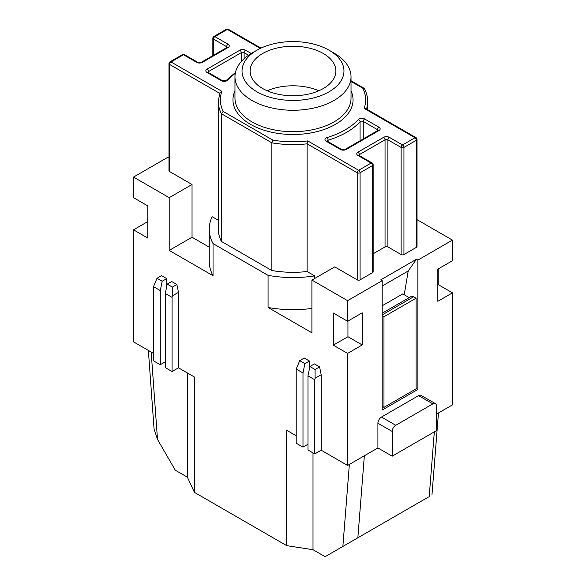<?xml version="1.0" encoding="UTF-8"?>
<svg xmlns="http://www.w3.org/2000/svg" width="586" height="586" viewBox="0 0 586 586"><rect width="100%" height="100%" fill="white"/><g stroke="black" fill="none" stroke-linecap="round" stroke-linejoin="round"><path stroke-width="0.88" d="M218.329 101.488L218.329 229.199A74.671 43.108 180 0 0 221.383 241.403L271.86 270.542L271.86 142.838L272.922 140.157L223.178 111.435L221.383 113.699A74.671 43.108 180 0 1 218.329 101.488L219.75 92.91M436.416 414.163L452.473 404.897L452.473 292.846L438.203 284.606L438.203 268.952M323.325 53.502A42.888 24.758 0 0 0 262.675 53.502A42.888 24.758 0 0 0 250.112 71.009A42.888 24.758 0 0 0 262.675 88.515A42.888 24.758 0 0 0 309.408 93.885A42.888 24.758 0 0 0 335.888 71.009A42.888 24.758 0 0 0 323.325 53.502M256.961 91.812A50.96 29.425 180 0 1 256.961 50.198A50.96 29.425 180 0 1 329.039 50.198L329.039 50.198A50.96 29.425 180 0 1 329.039 91.812A50.96 29.425 180 0 1 256.961 91.812M311.906 308.434A83.754 48.352 180 0 1 268.066 307.489L311.906 332.804L311.906 280.071L347.586 300.669L382.189 280.687L380.768 279.866L416.448 259.276L408.208 270.996L382.189 286.012M364.133 108.366L415.013 137.739A2.022 1.165 60 0 1 416.441 140.215A2.022 1.165 180 0 0 417.034 139.387A2.022 2.022 0 0 0 416.023 137.644L365.635 108.556L364.133 108.366A72.657 41.943 0 0 0 362.822 88.252L364.485 88.72C366.602 92.866 367.664 97.13 367.671 101.488A74.671 43.108 0 0 1 366.514 109.062M395.748 425.29L432.849 403.864A5.047 2.915 120 0 1 435.376 403.615A5.047 2.915 120 0 1 436.416 405.922L436.416 430.644L392.18 456.186L392.18 431.464A5.047 2.915 120 0 1 395.748 425.29L381.479 417.049A5.047 2.915 120 0 0 377.911 423.224L377.911 447.946L347.586 465.452L321.187 450.209L321.187 374.74L319.575 366.895L314.404 363.906L309.899 366.506L307.987 375.853L314.763 379.765L315.07 378.27L315.07 369.495L309.899 366.506M435.376 403.615L421.1 395.374A5.047 2.915 120 0 0 418.58 395.623L381.479 417.049M416.082 388.415L417.869 389.448L382.189 410.046L382.189 280.687M415.569 504.473L401.557 512.567M373.15 253.782L385.046 246.911A2.022 1.165 0 0 1 387.895 246.911L401.102 254.529A2.022 1.165 0 0 0 403.952 254.529L416.441 247.321A2.022 1.165 180 0 0 417.034 246.501L417.034 139.387M313.005 452.905L313.005 549.712L325.105 556.7L428.491 497.009M318.813 90.779A42.888 24.758 0 0 0 267.187 90.779M417.034 219.655L452.473 240.114L452.473 260.711L437.845 269.157L437.845 301.292L452.473 292.846M313.005 549.712L286.686 545.639L194.427 492.372L194.427 377.025L178.481 367.818L172.057 371.524L165.281 367.612L165.281 293.461L172.057 297.373L172.057 371.524M165.281 361.848L160.286 364.734L153.503 360.815L153.503 286.664L157.026 278.247L162.197 281.236L166.71 278.628L161.531 275.647L157.026 278.247M153.503 353.402L133.527 341.865L133.527 229.815L147.797 238.055L147.797 205.92L133.527 197.68L133.527 177.082L169.2 197.68L192.04 184.502L192.04 237.227L169.2 250.412L213.04 275.72L213.04 243.593A83.754 48.352 180 0 1 209.246 229.199A83.754 48.352 180 0 1 212.103 216.681L218.329 220.277M187.374 372.952L187.374 477.18L175.265 470.192L157.509 439.427L154.074 429.113L148.368 350.435M286.686 545.639L286.686 430.292L296.208 435.794M309.408 368.88L309.408 361.02L304.237 358.031L299.732 360.639L296.208 369.055L302.991 372.967L304.903 363.628L299.732 360.639M347.945 321.062L347.945 336.716L333.317 345.161L347.586 353.402L347.586 465.452M333.317 345.161L333.317 313.027L347.586 321.267L347.586 300.669M268.066 307.489L268.066 275.361L213.04 243.593M169.2 250.412L169.2 197.68M166.71 286.488L166.71 278.628M178.481 367.818L178.481 292.348L176.877 284.503L171.698 281.514L167.193 284.122L165.281 293.461M334.027 53.084A58.029 33.505 180 0 1 334.035 53.084L329.039 50.198L334.027 53.084A58.029 33.505 180 0 1 351.029 76.773A58.029 33.505 180 0 1 315.202 107.721A58.029 33.505 180 0 1 251.973 100.462A58.029 33.505 180 0 1 234.971 76.773A58.029 33.505 180 0 1 251.965 53.084L256.961 50.198M311.906 280.071L334.738 266.886L357.218 279.866A2.022 1.165 180 0 0 360.068 279.866L372.557 272.658A2.022 1.165 0 0 0 373.15 271.831L373.15 164.725A2.022 1.165 180 0 1 372.557 165.552L360.068 172.76L360.068 279.866M416.448 259.276L417.869 260.096L452.473 240.114M410.376 507.469L336.884 549.902M347.586 353.402L362.214 344.956L347.945 336.716M362.214 344.956L362.214 312.821L347.586 321.267M219.669 93.35L221.867 91.313L170.987 61.948A2.022 1.165 120 0 0 169.559 64.416L169.559 171.522L192.04 184.502M133.527 229.815L147.797 221.574M133.527 177.082L168.131 157.107L168.966 157.59M169.977 61.845L182.466 54.637A2.022 1.165 60 0 1 183.477 54.732L170.987 61.948A2.022 1.165 60 0 0 169.977 61.845A2.022 2.022 0 0 0 168.966 63.588L168.966 170.702A2.022 1.165 0 0 0 169.559 171.522M382.189 305.782L402.758 293.908L409.189 297.622M416.082 298.201L416.082 388.826L383.977 407.365L383.977 316.733L416.082 298.201L413.613 296.772A5.047 2.915 -120 0 0 411.094 296.523L382.189 313.21M314.675 278.475L314.675 275.903L307.108 271.53L307.108 143.826L357.218 172.76L357.218 279.866M213.04 275.72A83.754 48.352 180 0 1 209.246 261.327L209.246 229.199M209.246 247.167L192.04 237.227M314.675 275.903A83.754 48.352 180 0 1 268.066 275.361M271.86 270.542A74.671 43.108 0 0 0 307.108 271.53M221.383 241.403L221.383 113.699L271.86 142.838A74.671 43.108 0 0 0 307.108 143.826L307.767 140.911L358.647 170.284A2.022 1.165 60 0 1 360.068 172.76A2.022 1.165 180 0 1 357.218 172.76A2.022 1.165 120 0 1 358.647 170.284L371.128 163.076L357.929 155.458A4.036 2.329 0 0 1 357.929 152.162L383.618 137.329A4.036 2.329 0 0 1 389.324 137.329L402.523 144.954A2.022 1.165 60 0 1 403.952 147.423A2.022 1.165 180 0 1 401.102 147.423A2.022 1.165 -60 0 1 402.523 144.954L415.013 137.739A2.022 1.165 120 0 1 416.023 137.644M321.187 450.209L314.763 453.916L307.987 450.004L307.987 375.853M307.987 444.239L302.991 447.118L296.208 443.206L296.208 369.055M404.23 294.758L408.208 270.996M178.481 292.348L172.365 295.879L172.365 287.103L176.877 284.503M172.365 287.103L167.193 284.122M172.365 295.879L172.057 297.373M160.286 364.734L160.286 290.575L162.197 281.236M321.187 374.74L315.07 378.27M314.763 453.916L314.763 379.765M309.408 361.02L304.903 363.628M160.286 290.575L153.503 286.664M302.991 447.118L302.991 372.967M315.07 369.495L319.575 366.895M194.427 492.372L187.374 477.18M377.911 447.946L392.18 456.186M417.869 260.096L417.869 389.448M383.977 407.365L382.189 406.34M382.189 315.708L383.977 316.733M213.443 55.289L213.443 39.079L226.643 46.704A2.022 1.165 180 0 1 227.207 47.334M226.643 47.664L226.643 46.704A2.022 1.165 120 0 1 228.071 44.228A4.036 2.329 180 0 1 228.071 47.525L202.382 62.358A4.036 2.329 180 0 1 196.676 62.358A2.022 1.165 -60 0 1 197.687 62.255L201.372 62.255A2.022 1.165 -120 0 1 202.382 62.358M418.58 395.623L432.849 403.864M234.971 90.933A60.043 34.669 0 0 0 250.544 124.357A60.043 34.669 0 0 0 322.974 129.88A60.043 34.669 0 0 0 351.029 90.933M244.12 58.717L244.12 52.674A2.022 1.165 -60 0 1 245.549 50.206L251.262 53.502M235.264 73.433A73.66 42.529 0 0 0 227.734 80.128A2.022 1.458 -137.8 0 0 226.24 80.421L222.314 80.597L208.03 72.349A2.022 1.165 120 0 0 207.019 72.452L221.303 80.692A4.036 2.329 0 0 0 227.734 80.128M208.448 72.591L208.448 71.624A2.022 1.165 -120 0 0 207.019 69.155A4.036 2.329 0 0 0 207.019 72.452M207.019 69.155L239.842 50.206A2.022 1.165 60 0 1 241.271 52.674L208.448 71.624A2.022 1.165 0 0 0 207.884 72.254M245.549 50.206A4.036 2.329 0 0 0 239.842 50.206M328.087 141.666L328.087 140.208A2.022 0.762 -106.8 0 0 327.149 137.527A73.66 42.529 0 0 0 358.266 119.559A2.022 1.458 42.2 0 1 360.053 121.749L360.053 140.779M363.269 138.919L363.269 121.463A2.022 1.165 -60 0 1 364.697 118.995A4.036 2.329 0 0 0 358.266 119.559M364.697 118.995L378.981 127.235A4.036 2.329 0 0 1 378.981 130.531L346.158 149.481A4.036 2.329 0 0 1 340.451 149.481L326.168 141.241A4.036 2.329 0 0 1 327.149 137.527M223.178 111.435A72.657 41.943 180 0 1 221.867 91.313M272.922 140.157A72.657 41.943 0 0 0 307.767 140.911M351.029 81.439L362.822 88.252M260.316 48.433L227.353 29.403L214.872 36.61L228.071 44.228M197.687 62.255L184.48 54.637A2.022 1.165 120 0 0 183.477 54.732L196.676 62.358M327.003 141.241L327.178 141.138A2.022 1.165 120 0 0 326.168 141.241M327.178 141.138L341.455 149.386A2.022 1.165 120 0 0 340.451 149.481M227.353 29.403A2.022 1.165 -60 0 1 228.364 29.3A2.022 2.022 0 0 0 226.35 29.3A2.022 1.165 60 0 1 227.353 29.403M226.35 29.3L213.861 36.508A2.022 1.165 60 0 1 214.872 36.61A2.022 1.165 120 0 0 213.443 39.079A2.022 1.165 180 0 1 212.85 38.258L212.85 55.626M385.046 246.911L385.046 139.805L359.357 154.631A2.022 1.165 0 0 0 358.793 155.261M359.357 155.598L359.357 154.631A2.022 1.165 -120 0 0 357.929 152.162M358.764 155.458L358.94 155.356A2.022 1.165 120 0 0 357.929 155.458M387.895 246.911L387.895 139.805L401.102 147.423L401.102 254.529M416.441 247.321L416.441 140.215L403.952 147.423L403.952 254.529M429.208 496.598L434.336 431.845M234.971 76.773L234.971 98.199A58.029 33.505 0 0 0 251.973 121.881A58.029 33.505 0 0 0 315.202 129.147A58.029 33.505 0 0 0 351.029 98.199L351.029 76.773M151.166 352.047L157.509 439.427M357.856 537.794L364.353 455.769M377.911 423.224L392.18 431.464M378.117 130.341A2.022 1.165 0 0 0 377.552 129.711L363.269 121.463A2.022 1.165 0 0 0 360.053 121.749A75.682 43.694 0 0 1 328.087 140.208A2.022 1.165 0 0 0 327.032 141.043M241.271 61.596L241.271 52.674A2.022 1.165 0 0 1 244.12 52.674L248.559 55.238M372.557 272.658L372.557 165.552A2.022 1.165 60 0 0 371.128 163.076A2.022 1.165 -60 0 1 372.139 162.974L358.94 155.356M221.303 80.692A2.022 1.165 -60 0 1 222.314 80.597M342.869 546.445L349.366 464.42M389.324 137.329A2.022 1.165 -60 0 0 387.895 139.805A2.022 1.165 0 0 0 385.046 139.805A2.022 1.165 -120 0 0 383.618 137.329M219.618 93.313L169.559 64.416A2.022 1.165 0 0 1 168.966 63.588M377.552 130.678L377.552 129.711A2.022 1.165 -60 0 1 378.981 127.235M378.146 130.531L377.97 130.436A2.022 1.165 60 0 1 378.981 130.531M228.071 47.525A2.022 1.165 -120 0 0 227.06 47.429L201.372 62.255M341.455 149.386L345.147 149.386A2.022 1.165 60 0 1 346.158 149.481M413.613 296.772L382.189 314.916M260.968 48.125L228.364 29.3M431.963 495.009L438.46 412.983M367.671 109.729L367.671 101.488M213.861 36.508A2.022 2.022 0 0 0 212.85 38.258M351.029 80.758L364.089 88.303M235.455 72.474L226.24 80.421M373.15 164.725A2.022 2.022 0 0 0 372.139 162.974M345.147 149.386L377.97 130.436M184.48 54.637A2.022 2.022 0 0 0 182.466 54.637"/></g></svg>
